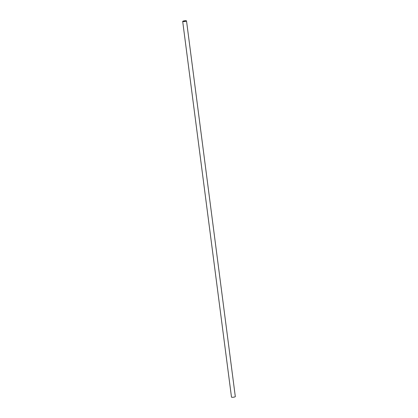 <?xml version="1.0" encoding="UTF-8"?>
<svg xmlns="http://www.w3.org/2000/svg" width="418" height="418" viewBox="0 0 418 418"><rect width="100%" height="100%" fill="white"/><g stroke="black" fill="none" stroke-linecap="round" stroke-linejoin="round"><path stroke-width="0.63" d="M182.687 21.396L231.483 397.1A1.928 0.366 -7.4 0 0 233.103 397.257A1.928 0.366 -7.4 0 0 235.203 396.745A1.928 0.366 -7.4 0 0 235.313 396.604L186.517 20.9A1.928 0.366 172.6 0 1 186.412 21.046A1.928 0.366 172.6 0 1 184.307 21.553A1.928 0.366 172.6 0 1 182.687 21.396A1.928 0.366 172.6 0 1 182.797 21.255A1.928 0.366 172.6 0 1 184.897 20.743A1.928 0.366 172.6 0 1 186.517 20.9M183.011 21.24A1.698 0.324 -7.4 0 0 182.917 21.365A1.698 0.324 -7.4 0 0 184.343 21.501A1.698 0.324 -7.4 0 0 186.193 21.057A1.698 0.324 -7.4 0 0 186.287 20.931A1.698 0.324 -7.4 0 0 184.861 20.795A1.698 0.324 -7.4 0 0 183.011 21.24"/></g></svg>
